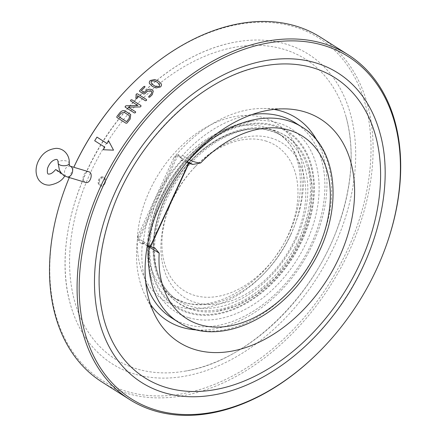 <?xml version="1.0" encoding="UTF-8"?>
<svg xmlns="http://www.w3.org/2000/svg" width="437" height="437" viewBox="0 0 437 437"><rect width="100%" height="100%" fill="white"/><g stroke="black" fill="none" stroke-linecap="round" stroke-linejoin="round"><path stroke-width="0.33" stroke-dasharray="2.19 1.64" d="M64.698 176.029A5.566 0.311 35.5 0 1 59.984 173.057A5.566 0.311 35.5 0 1 55.63 169.572M88.771 171.763C86.745 171.353 85.062 172.413 83.735 174.926C82.456 178.64 83.074 181.137 85.581 182.426M265.472 140.911A85.81 59.394 -57.6 0 1 289.065 233.041A85.81 59.394 -57.6 0 1 198.201 296.297A85.81 59.394 -57.6 0 1 168.819 208.192A85.81 59.394 -57.6 0 1 194.869 167.092A85.81 59.394 -57.6 0 1 265.472 140.911M271.169 138.054A91.377 63.245 -57.6 0 1 296.297 236.16A91.377 63.245 -57.6 0 1 199.534 303.518A91.377 63.245 -57.6 0 1 168.25 209.7A91.377 63.245 -57.6 0 1 195.984 165.934A91.377 63.245 -57.6 0 1 271.169 138.054M274.502 130.81A99.428 68.817 122.4 0 0 160.237 215.266A99.428 68.817 122.4 0 0 216.457 311.412A99.428 68.817 122.4 0 0 308.544 166.093A99.428 68.817 122.4 0 0 274.502 130.81M161.854 198.327A103.383 71.553 -57.6 0 1 274.529 126.233A103.383 71.553 -57.6 0 1 301.628 240.197A103.383 71.553 -57.6 0 1 188.953 312.291A103.383 71.553 -57.6 0 1 161.854 198.327M187.315 161.608L179.449 156.648A3.709 2.567 122.4 0 0 182.584 155.381A115.499 79.944 -57.6 0 1 252.094 114.538M295.172 122.721A115.499 79.944 -57.6 0 1 300.874 263.074A115.499 79.944 -57.6 0 1 171.523 317.841M145.734 282.378A115.499 79.944 -57.6 0 1 142.407 242.732A3.709 2.567 122.4 0 0 141.473 240.317A3.709 2.567 122.4 0 0 141.053 240.126L147.81 244.414L154.452 247.916M141.053 240.126A3.709 2.567 122.4 0 0 138.644 240.732L138.212 241.033L138.081 235.428L173.833 157.697L178.045 154.441L180.787 156.364L181.508 160.275C159.183 184.245 146.384 212.071 143.112 243.753L142.183 243.229L141.266 243.469L138.212 241.033M178.045 154.441L178.116 154.917A3.709 2.567 122.4 0 0 179.033 156.451A3.709 2.567 122.4 0 0 179.449 156.648M188.571 317.639A108.19 74.885 -57.6 0 1 151.524 279.243A108.19 74.885 -57.6 0 1 251.728 121.115A108.19 74.885 -57.6 0 1 306.49 242.191A108.19 74.885 -57.6 0 1 188.571 317.639M302.207 240.372A104.235 72.149 122.4 0 0 233.871 127.478A104.235 72.149 122.4 0 0 159.144 289.939A104.235 72.149 122.4 0 0 302.207 240.372M186.681 162.367L181.508 160.275M147.335 245.463L143.112 243.753M138.081 235.428A120.137 83.15 122.4 0 0 145.248 295.57A120.137 83.15 122.4 0 0 150.448 304.371M197.114 329.962A120.137 83.15 122.4 0 0 312.958 243.589A120.137 83.15 122.4 0 0 317.06 140.687M273.994 109.414A120.137 83.15 122.4 0 0 263.811 108.469A120.137 83.15 122.4 0 0 173.833 157.697M104.033 319.605A177.597 122.923 -57.6 0 1 264.92 65.725M136.89 368.899A177.597 122.923 -57.6 0 1 125.823 116.821A177.597 122.923 -57.6 0 1 346.164 117.209A177.597 122.923 -57.6 0 1 185.277 371.095A177.597 122.923 -57.6 0 1 136.89 368.899M159.702 84.603L157.189 82.134L154.48 80.894L151.311 81.145L151.12 82.915M124.113 112.276L121.027 113.249A204.074 141.249 -57.6 0 0 118.449 116.499M129.489 115.739L124.124 112.287M379.917 132.908A183.272 126.85 -57.6 0 1 213.884 394.906M134.541 374.012A183.272 126.85 -57.6 0 1 70.286 303.906A183.272 126.85 -57.6 0 1 236.313 41.908A183.272 126.85 -57.6 0 1 346.137 215.233A183.272 126.85 -57.6 0 1 134.541 374.012M103.225 149.733L103.236 149.738A204.074 141.249 -57.6 0 1 103.241 149.733L113.544 150.17L108.682 140.987A204.074 141.249 -57.6 0 1 108.693 140.993M161.007 83.538C161.805 84.57 161.63 85.718 160.483 86.963L156.096 87.974L152.42 86.455L149.662 83.751M144.833 93.769L143.757 94.037L139.496 91.273M144.844 93.78A204.074 141.249 -57.6 0 1 147.149 91.486L150.421 90.759L151.852 91.808M149.924 96.992L148.656 97.08M149.929 97.003A204.074 141.249 -57.6 0 1 152.24 94.714L153.316 90.994M141.342 90.623A204.074 141.249 -57.6 0 1 144.822 87.209L144.893 86.335M146.564 99.592L146.51 100.505L145.434 100.772L137.497 95.741L137.131 98.352L136.071 98.625L135.874 98.227L136.071 98.625M135.503 111.735L135.475 112.686L134.432 112.992L125.124 107.06M140.96 105.568L140.883 106.535L140.113 106.945L128.298 107.169M137.89 105.541L130.521 100.827M127.091 122.95L126.08 123.294L116.805 117.395M127.101 122.955A204.074 141.249 -57.6 0 1 130.193 119.055L130.718 114.598M127.549 88.585A202.61 140.233 -57.6 0 1 333.043 48.9A202.61 140.233 -57.6 0 1 332.273 278.609A202.61 140.233 -57.6 0 1 126.539 391.405A202.61 140.233 -57.6 0 1 66.053 185.627M69.275 177.542A202.61 140.233 -57.6 0 1 73.787 167.273M384.298 250.789A204.095 141.26 -57.6 0 1 322.353 348.54M320.545 37.271A204.095 141.26 -57.6 0 1 340.543 268.405A204.095 141.26 -57.6 0 1 126.828 393.316A204.095 141.26 -57.6 0 1 102.056 382.058M69.286 177.542A204.095 141.26 -57.6 0 1 73.815 167.278M104.443 183.021A3.709 2.627 106.7 0 1 99.718 183.758A3.709 2.627 106.7 0 1 102.378 177.979A3.709 2.627 106.7 0 1 104.443 183.021M104.377 183.19A4.638 3.288 106.7 0 1 100.22 185.84A4.638 3.288 106.7 0 1 98.401 180.454A4.638 3.288 106.7 0 1 102.881 176.952A4.638 3.288 106.7 0 1 104.377 183.19M105.006 183.376A4.638 3.288 -73.3 0 0 103.509 177.143A4.638 3.288 -73.3 0 0 99.03 180.645A4.638 3.288 -73.3 0 0 100.849 186.031A4.638 3.288 -73.3 0 0 105.006 183.376M69.215 163.394A5.566 2.573 2.3 0 0 63.758 160.592A5.566 2.573 2.3 0 0 58.094 162.941M70.16 166.186A5.566 3.944 -73.3 0 0 65.168 169.365A5.566 3.944 -73.3 0 0 66.965 176.848M301.956 127.025A115.499 79.944 -57.6 0 1 307.659 267.373A115.499 79.944 -57.6 0 1 178.312 322.14M182.584 155.381L189.101 159.51M147.274 245.818L142.407 242.732M298.848 239.367A99.265 68.702 -57.6 0 1 162.608 286.568A99.265 68.702 -57.6 0 1 233.768 131.859A99.265 68.702 -57.6 0 1 298.848 239.367M188.101 160.679A3.709 2.567 -57.6 0 1 186.206 160.936M147.81 244.414A3.709 2.567 -57.6 0 1 148.258 244.622L148.258 244.622A3.709 2.567 -57.6 0 1 149.186 246.211M138.644 240.732L178.116 154.917M296.461 238.274A97.407 67.418 122.4 0 0 282.75 136.268A97.407 67.418 122.4 0 0 173.664 182.458A97.407 67.418 122.4 0 0 178.471 300.825A97.407 67.418 122.4 0 0 296.461 238.274M180.443 157.287A14.842 2.043 -155.3 0 1 181.273 160.051M142.877 243.529A14.842 2.043 24.7 0 0 142.047 240.765M176.209 156.047L138.256 238.564M290.807 234.691A97.407 67.418 -57.6 0 1 184.638 302.617A97.407 67.418 -57.6 0 1 172.817 297.242A97.407 67.418 -57.6 0 1 168.005 178.875A97.407 67.418 -57.6 0 1 277.096 132.684A97.407 67.418 -57.6 0 1 290.807 234.691M177.045 306.424A104.831 72.558 122.4 0 0 303.497 183.316A104.831 72.558 122.4 0 0 180.749 146.542A104.831 72.558 122.4 0 0 177.045 306.424M64.583 175.843L61.513 173.391M168.819 208.192L168.25 209.7M194.869 167.092L195.984 165.934M216.457 311.412L236.619 305.736L256.781 294.199L275.441 277.561L291.261 256.978L303.12 233.888L310.194 209.913L312.018 186.757L308.544 166.093M154.933 248.096L148.258 244.622L141.473 240.317M151.524 279.243L147.597 256.158L149.536 230.834L157.134 204.909L169.878 180.06L186.905 157.932L207.105 139.982L229.179 127.424L251.728 121.115M282.75 136.268C263.937 125.146 241.961 126.566 216.823 140.523C193.815 154.474 176.242 174.855 164.099 201.654C145.942 241.858 152.6 285.459 178.471 300.825L172.817 297.242L183.698 302.186C211.098 311.505 253.564 290.55 278.014 252.837C309.216 208.198 306.785 149.077 277.096 132.684L282.75 136.268M179.033 156.451L181.333 158.134L180.787 156.364M142.183 243.229L141.266 243.469M145.248 295.57L154.709 314.656M263.811 108.469L285.11 108.873M70.286 303.906C54.778 249.964 74.388 174.937 117.995 120.011C150.312 78.338 194.656 48.966 236.313 41.908M346.164 117.209C354.554 149.033 352.288 184.152 339.358 222.564C314.957 296.461 247.167 361.557 185.277 371.095M103.509 177.143L102.881 176.952M100.849 186.031L100.22 185.84"/><path stroke-width="0.66" d="M63.556 174.953A5.566 0.311 35.5 0 1 64.698 176.029C62.065 180.689 57.018 183.726 49.55 185.141C45.011 185.217 41.4 183.458 38.707 179.864C33.775 172.183 36.735 163.028 39.734 158.713C43.29 152.66 48.753 149.203 56.122 148.345C65.102 148.356 69.98 156.719 69.215 163.394A5.566 2.573 2.3 0 1 67.047 165.317A5.566 2.573 2.3 0 1 61.147 165.388A5.566 2.573 2.3 0 1 58.094 162.941C58.094 160.221 57.34 159.073 55.843 159.494C52.26 160.253 49.496 163.176 47.546 168.261C47.027 172.664 47.502 174.582 48.982 174.013C50.752 174.188 52.964 172.708 55.63 169.572A5.566 0.311 35.5 0 1 58.64 171.359A5.566 0.311 35.5 0 1 63.556 174.953M70.16 166.186A5.566 3.944 -73.3 0 1 71.958 173.664A5.566 3.944 -73.3 0 1 66.965 176.848L85.581 182.426C90.268 184.19 93.731 172.883 88.771 171.763L70.16 166.186C69.887 165.377 69.734 167.639 69.215 163.394M189.101 159.51L189.374 159.685C193.028 161.641 196.787 162.739 200.654 162.979L192.848 164.438L187.315 161.608M150.552 246.752L150.208 246.626L188.604 163.148L188.948 163.269L150.552 246.752L154.933 248.096L159.183 253.132L147.274 245.818M252.094 114.538A115.499 79.944 -57.6 0 1 295.172 122.721L301.956 127.025C340.74 150.273 343.023 217.091 310.101 267.783C278.598 320.163 216.31 347.601 178.312 322.14A115.499 79.944 -57.6 0 1 149.197 247.036A3.709 2.567 -57.6 0 0 149.186 246.211M178.312 322.14L171.523 317.841A115.499 79.944 -57.6 0 1 145.734 282.378M192.848 164.438L188.948 163.269M188.604 163.148L186.681 162.367M150.208 246.626L147.335 245.463M150.448 304.371A120.137 83.15 122.4 0 0 197.114 329.962M317.06 140.687A120.137 83.15 122.4 0 0 273.994 109.414M339.167 257.491A132.132 91.453 122.4 0 0 285.11 108.873A132.132 91.453 122.4 0 0 172.593 181.781A132.132 91.453 122.4 0 0 154.709 314.656A132.132 91.453 122.4 0 0 243.677 348.218A132.132 91.453 122.4 0 0 339.167 257.491M157.183 82.123L154.48 80.894L151.311 81.145L151.115 82.91L153.6 85.352L156.299 86.575L159.456 86.308L159.696 84.598L157.183 82.123M118.438 116.488L126.593 121.655A204.074 141.249 -57.6 0 1 129.172 118.411L129.489 115.734L124.113 112.276L121.022 113.238A204.095 141.26 -57.6 0 0 118.438 116.488L126.583 121.65A204.095 141.26 -57.6 0 1 129.166 118.4L129.489 115.734M166.3 387.537A177.597 122.923 -57.6 0 1 104.033 319.605C95.643 287.781 97.915 252.662 110.84 214.25C135.246 140.353 203.036 75.257 264.92 65.725A177.597 122.923 -57.6 0 1 371.341 233.68A177.597 122.923 -57.6 0 1 166.3 387.537M151.12 82.926L153.606 85.362L156.304 86.586L159.461 86.318L159.696 84.598M163.951 392.644A183.272 126.85 -57.6 0 1 152.529 132.509A183.272 126.85 -57.6 0 1 379.917 132.908C395.425 186.85 375.809 261.878 332.207 316.809C299.886 358.477 255.541 387.848 213.884 394.906A183.272 126.85 -57.6 0 1 163.951 392.644M96.976 137.125L107.06 143.516A204.074 141.249 -57.6 0 1 108.687 140.998L113.533 150.164L103.225 149.733A204.095 141.26 -57.6 0 1 104.782 147.165L94.692 140.769A204.074 141.249 -57.6 0 1 96.976 137.125L96.965 137.12A204.095 141.26 -57.6 0 0 94.692 140.769L104.782 147.165M103.241 149.733A204.074 141.249 -57.6 0 1 104.793 147.171M149.787 83.975C148.99 82.926 149.159 81.774 150.301 80.512L154.714 79.545L158.391 81.08L161.007 83.538M144.401 92.557L141.337 90.612L144.401 92.557A204.074 141.249 -57.6 0 1 146.133 90.841C148.056 89.214 149.875 88.809 151.595 89.64L153.311 90.983L152.234 94.703A204.095 141.26 -57.6 0 0 149.924 96.992L148.842 97.249L148.913 96.359A204.074 141.249 -57.6 0 1 151.224 94.07L151.858 91.814L151.431 91.393L150.415 90.749L147.143 91.475A204.095 141.26 -57.6 0 0 144.833 93.769L143.751 94.026L139.682 91.442L139.753 90.552A204.074 141.249 -57.6 0 1 143.806 86.564L144.893 86.335M144.39 92.546A204.095 141.26 -57.6 0 1 146.127 90.83L146.133 90.841C148.05 89.203 149.869 88.798 151.584 89.629L153.311 90.983M146.564 99.592L146.499 100.494L145.428 100.761L137.491 95.73L137.12 98.341L136.06 98.615L136.076 94.654L136.328 94.053L137.404 93.786L146.564 99.592L137.404 93.786M126.129 105.798L137.89 105.541L130.685 100.969L130.734 100.046L131.799 99.762L140.954 105.557L140.872 106.524L140.102 106.939L128.292 107.158L135.639 111.839L135.465 112.675L134.421 112.981L125.261 107.174L125.315 106.207L126.124 105.787L137.884 105.53M116.919 117.487L116.919 116.504A204.074 141.249 -57.6 0 1 120.011 112.604C121.748 110.714 123.469 110.184 125.179 111.009L130.718 114.603L130.182 119.044A204.095 141.26 -57.6 0 0 127.091 122.95L126.075 123.283L116.794 117.384M155.949 410.043A202.61 140.233 -57.6 0 1 100.237 192.52A202.61 140.233 -57.6 0 1 314.782 43.17A202.61 140.233 -57.6 0 1 384.145 251.188A202.61 140.233 -57.6 0 1 322.648 348.234A202.61 140.233 -57.6 0 1 155.949 410.043M322.648 348.234L322.353 348.54A204.095 141.26 -57.6 0 1 154.43 410.807A204.095 141.26 -57.6 0 1 129.652 399.544L102.056 382.058A204.095 141.26 -57.6 0 1 65.905 186.031L66.053 185.627A202.61 140.233 -57.6 0 1 69.275 177.542M73.787 167.273A202.61 140.233 -57.6 0 1 127.549 88.585L127.85 88.274A204.095 141.26 -57.6 0 1 320.545 37.271L348.147 54.762A204.095 141.26 -57.6 0 1 384.298 250.789L384.145 251.188M96.965 137.12L107.06 143.516A204.095 141.26 -57.6 0 1 108.682 140.987M149.782 83.964C148.979 82.915 149.154 81.757 150.295 80.501L154.709 79.534L158.385 81.064L161.002 83.522C161.799 84.56 161.624 85.701 160.477 86.952L156.091 87.963L152.415 86.444L149.662 83.751M148.656 97.08L148.913 96.359A204.095 141.26 -57.6 0 1 151.213 94.059L151.224 94.07M151.213 94.059L151.858 91.814M141.337 90.612A204.095 141.26 -57.6 0 1 144.816 87.198L144.887 86.318L143.806 86.564A204.095 141.26 -57.6 0 0 139.742 90.541L139.753 90.552M139.742 90.541L139.496 91.273M135.869 98.216L136.328 94.053M136.322 94.042L137.398 93.775M125.124 107.06L125.315 106.207M125.31 106.196L126.124 105.787M128.292 107.158L135.492 111.725M130.521 100.827L130.729 100.035L131.799 99.762M131.788 99.751L140.954 105.557M116.908 117.477L116.919 116.504M116.908 116.499A204.095 141.26 -57.6 0 1 120 112.593C121.737 110.708 123.463 110.173 125.168 110.998L130.27 114.232M130.259 114.226L130.718 114.598M129.652 399.544A204.095 141.26 -57.6 0 1 119.58 151.541A204.095 141.26 -57.6 0 1 348.147 54.762M65.905 186.031A204.095 141.26 -57.6 0 1 69.286 177.542M73.815 167.278A204.095 141.26 -57.6 0 1 127.85 88.274M188.101 160.679A3.709 2.567 -57.6 0 0 189.374 159.685A115.499 79.944 -57.6 0 1 301.956 127.025M200.654 162.979A108.076 74.803 -57.6 0 1 325.505 165.923A108.076 74.803 -57.6 0 1 256.18 316.645A108.076 74.803 -57.6 0 1 159.183 253.132M66.965 176.848L64.583 175.843M61.513 173.391L59.427 170.195L58.094 162.941"/></g></svg>
